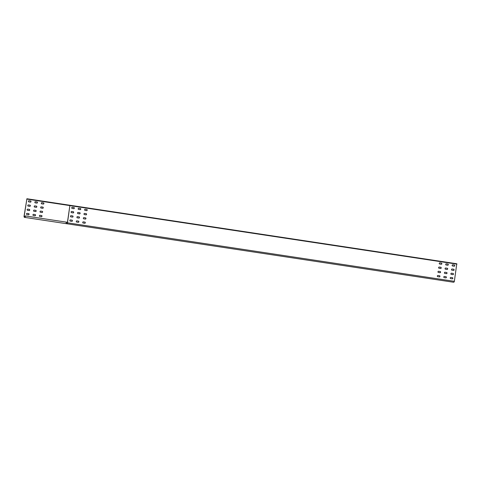 <?xml version="1.0" encoding="UTF-8"?>
<svg xmlns="http://www.w3.org/2000/svg" width="481" height="481" viewBox="0 0 481 481"><rect width="100%" height="100%" fill="white"/><g stroke="black" fill="none" stroke-linecap="round" stroke-linejoin="round"><path stroke-width="0.72" d="M24.549 217.364L453.547 282.245A1.022 0.661 -81.4 0 0 454.347 281.331L456.782 263.768L26.918 198.755L24.05 216.258A1.022 0.661 -81.4 0 0 24.549 217.364A1.022 0.661 -81.4 0 0 25.343 215.933L25.234 216.005A0.854 0.547 98.6 0 1 24.573 217.196A0.854 0.547 98.6 0 1 24.158 216.27L26.894 198.924L69.895 205.429L67.376 222.805A0.854 0.547 98.6 0 1 66.709 223.569A0.854 0.547 98.6 0 1 66.426 222.234L66.348 222.132A1.022 0.661 -81.4 0 0 66.679 223.737A1.022 0.661 -81.4 0 0 67.484 222.823L69.919 205.261M67.454 222.3L25.343 215.933M67.442 222.384L66.426 222.234M73.852 207.491A0.595 0.457 -81.4 0 1 73.671 208.67M80.297 208.465A0.595 0.457 -81.4 0 1 80.117 209.644M86.742 209.439A0.595 0.457 -81.4 0 1 86.568 210.624M73.214 211.706A0.595 0.457 -81.4 0 1 73.034 212.885M79.66 212.68A0.595 0.457 -81.4 0 1 79.479 213.859M86.105 213.654A0.595 0.457 -81.4 0 1 85.931 214.839M72.577 215.921A0.595 0.457 -81.4 0 1 72.397 217.099M79.022 216.895A0.595 0.457 -81.4 0 1 78.842 218.073M85.468 217.869A0.595 0.457 -81.4 0 1 85.293 219.053M71.94 220.136A0.595 0.457 -81.4 0 1 71.759 221.314M78.385 221.11A0.595 0.457 -81.4 0 1 78.205 222.288M84.83 222.084A0.595 0.457 -81.4 0 1 84.656 223.262M454.088 266.203A0.595 0.457 98.6 0 0 454.262 265.025M447.637 265.229A0.595 0.457 98.6 0 0 447.817 264.051M441.191 264.255A0.595 0.457 98.6 0 0 441.372 263.071M453.451 270.418A0.595 0.457 98.6 0 0 453.625 269.24M446.999 269.444A0.595 0.457 98.6 0 0 447.18 268.266M440.554 268.47A0.595 0.457 98.6 0 0 440.734 267.286M452.813 274.633A0.595 0.457 98.6 0 0 452.988 273.455M446.362 273.659A0.595 0.457 98.6 0 0 446.542 272.474M439.917 272.685A0.595 0.457 98.6 0 0 440.097 271.5M452.176 278.848A0.595 0.457 98.6 0 0 452.35 277.669M445.725 277.874A0.595 0.457 98.6 0 0 445.905 276.689M439.279 276.9A0.595 0.457 98.6 0 0 439.46 275.715M69.39 205.351L69.895 205.429M28.776 201.882A0.595 0.457 -81.4 0 1 28.956 200.703L30.628 200.956A0.595 0.457 -81.4 0 1 30.453 202.134L28.776 201.882M35.221 202.856A0.595 0.457 -81.4 0 1 35.402 201.677L37.079 201.93A0.595 0.457 -81.4 0 1 36.899 203.108L35.221 202.856M41.673 203.83A0.595 0.457 -81.4 0 1 41.847 202.651L43.524 202.904A0.595 0.457 -81.4 0 1 43.344 204.082L41.673 203.83M28.138 206.096A0.595 0.457 -81.4 0 1 28.319 204.918L29.99 205.171A0.595 0.457 -81.4 0 1 29.816 206.349L28.138 206.096M34.584 207.07A0.595 0.457 -81.4 0 1 34.764 205.892L36.442 206.145A0.595 0.457 -81.4 0 1 36.261 207.323L34.584 207.07M41.035 208.045A0.595 0.457 -81.4 0 1 41.21 206.866L42.887 207.119A0.595 0.457 -81.4 0 1 42.707 208.297L41.035 208.045M27.501 210.311A0.595 0.457 -81.4 0 1 27.682 209.133L29.353 209.385A0.595 0.457 -81.4 0 1 29.179 210.564L27.501 210.311M33.947 211.285A0.595 0.457 -81.4 0 1 34.127 210.107L35.804 210.359A0.595 0.457 -81.4 0 1 35.624 211.538L33.947 211.285M40.398 212.259A0.595 0.457 -81.4 0 1 40.572 211.081L42.25 211.333A0.595 0.457 -81.4 0 1 42.069 212.512L40.398 212.259M26.864 214.526A0.595 0.457 -81.4 0 1 27.044 213.348L28.716 213.6A0.595 0.457 -81.4 0 1 28.541 214.779L26.864 214.526M33.309 215.5A0.595 0.457 -81.4 0 1 33.49 214.322L35.167 214.574A0.595 0.457 -81.4 0 1 34.987 215.753L33.309 215.5M39.761 216.474A0.595 0.457 -81.4 0 1 39.935 215.296L41.613 215.548A0.595 0.457 -81.4 0 1 41.432 216.727L39.761 216.474M30.519 200.938A0.595 0.457 -81.4 0 1 30.345 202.116M36.971 201.912A0.595 0.457 -81.4 0 1 36.79 203.096M43.416 202.886A0.595 0.457 -81.4 0 1 43.236 204.07M29.882 205.153A0.595 0.457 -81.4 0 1 29.708 206.331M36.334 206.127A0.595 0.457 -81.4 0 1 36.153 207.311M42.779 207.101A0.595 0.457 -81.4 0 1 42.599 208.285M29.245 209.367A0.595 0.457 -81.4 0 1 29.07 210.546M35.696 210.341A0.595 0.457 -81.4 0 1 35.516 211.52M42.142 211.315A0.595 0.457 -81.4 0 1 41.961 212.5M28.607 213.582A0.595 0.457 -81.4 0 1 28.433 214.76M35.059 214.556A0.595 0.457 -81.4 0 1 34.879 215.735M41.504 215.53A0.595 0.457 -81.4 0 1 41.324 216.715M72.102 208.435A0.595 0.457 -81.4 0 1 72.282 207.251L73.96 207.509A0.595 0.457 -81.4 0 1 73.779 208.688L72.102 208.435M78.547 209.409A0.595 0.457 -81.4 0 1 78.728 208.231L80.405 208.483A0.595 0.457 -81.4 0 1 80.225 209.662L78.547 209.409M84.999 210.383A0.595 0.457 -81.4 0 1 85.179 209.205L86.851 209.457A0.595 0.457 -81.4 0 1 86.676 210.636L84.999 210.383M71.465 212.65A0.595 0.457 -81.4 0 1 71.645 211.466L73.322 211.724A0.595 0.457 -81.4 0 1 73.142 212.903L71.465 212.65M77.91 213.624A0.595 0.457 -81.4 0 1 78.09 212.446L79.768 212.698A0.595 0.457 -81.4 0 1 79.587 213.877L77.91 213.624M84.361 214.598A0.595 0.457 -81.4 0 1 84.542 213.42L86.213 213.672A0.595 0.457 -81.4 0 1 86.039 214.851L84.361 214.598M70.827 216.865A0.595 0.457 -81.4 0 1 71.008 215.68L72.685 215.939A0.595 0.457 -81.4 0 1 72.505 217.117L70.827 216.865M77.273 217.839A0.595 0.457 -81.4 0 1 77.453 216.66L79.131 216.913A0.595 0.457 -81.4 0 1 78.95 218.091L77.273 217.839M83.724 218.813A0.595 0.457 -81.4 0 1 83.904 217.634L85.576 217.887A0.595 0.457 -81.4 0 1 85.402 219.065L83.724 218.813M70.19 221.08A0.595 0.457 -81.4 0 1 70.37 219.895L72.048 220.154A0.595 0.457 -81.4 0 1 71.867 221.332L70.19 221.08M76.635 222.054A0.595 0.457 -81.4 0 1 76.816 220.875L78.493 221.128A0.595 0.457 -81.4 0 1 78.313 222.306L76.635 222.054M83.087 223.028A0.595 0.457 -81.4 0 1 83.267 221.849L84.939 222.102A0.595 0.457 -81.4 0 1 84.764 223.28L83.087 223.028M454.196 266.221A0.595 0.457 98.6 0 0 454.371 265.037L452.699 264.784A0.595 0.457 98.6 0 0 452.519 265.969L454.196 266.221M447.745 265.247A0.595 0.457 98.6 0 0 447.925 264.063L446.248 263.81A0.595 0.457 98.6 0 0 446.073 264.989L447.745 265.247M441.299 264.267A0.595 0.457 98.6 0 0 441.48 263.089L439.802 262.836A0.595 0.457 98.6 0 0 439.622 264.015L441.299 264.267M453.559 270.436A0.595 0.457 98.6 0 0 453.733 269.252L452.062 268.999A0.595 0.457 98.6 0 0 451.881 270.184L453.559 270.436M447.108 269.462A0.595 0.457 98.6 0 0 447.288 268.278L445.61 268.025A0.595 0.457 98.6 0 0 445.436 269.204L447.108 269.462M440.662 268.482A0.595 0.457 98.6 0 0 440.843 267.304L439.165 267.051A0.595 0.457 98.6 0 0 438.985 268.23L440.662 268.482M452.922 274.651A0.595 0.457 98.6 0 0 453.096 273.467L451.425 273.214A0.595 0.457 98.6 0 0 451.244 274.398L452.922 274.651M446.47 273.677A0.595 0.457 98.6 0 0 446.651 272.493L444.973 272.24A0.595 0.457 98.6 0 0 444.793 273.418L446.47 273.677M440.025 272.697A0.595 0.457 98.6 0 0 440.205 271.518L438.528 271.266A0.595 0.457 98.6 0 0 438.347 272.444L440.025 272.697M452.284 278.866A0.595 0.457 98.6 0 0 452.459 277.681L450.787 277.429A0.595 0.457 98.6 0 0 450.607 278.607L452.284 278.866M445.833 277.886A0.595 0.457 98.6 0 0 446.013 276.707L444.336 276.455A0.595 0.457 98.6 0 0 444.155 277.633L445.833 277.886M439.387 276.912A0.595 0.457 98.6 0 0 439.568 275.733L437.89 275.481A0.595 0.457 98.6 0 0 437.71 276.659L439.387 276.912M454.347 281.331L67.484 222.823M69.979 205.609L26.762 199.074M25.246 216.438L24.158 216.27M456.95 264.135L70.088 205.627"/></g></svg>
